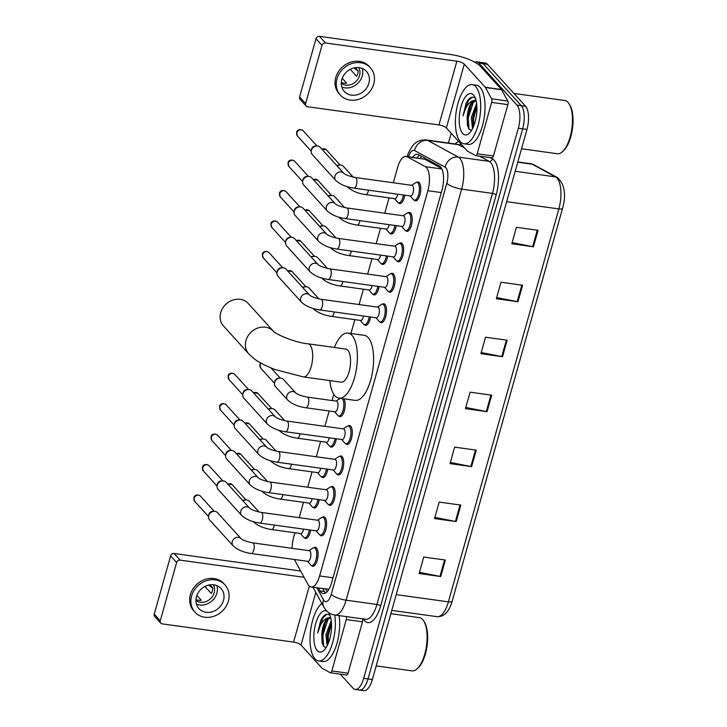 <?xml version="1.0" encoding="UTF-8"?>
<svg xmlns="http://www.w3.org/2000/svg" width="727" height="727" viewBox="0 0 727 727"><rect width="100%" height="100%" fill="white"/><g stroke="black" fill="none" stroke-linecap="round" stroke-linejoin="round"><path stroke-width="1.09" d="M319.208 499.667A9.551 3.871 97.9 0 1 314.146 508.019A9.551 3.871 97.9 0 1 312.992 507.346A9.551 3.871 97.9 0 1 312.874 507.21M327.768 469.215A9.551 3.871 97.9 0 1 322.706 477.575A9.551 3.871 97.9 0 1 321.543 476.903A9.551 3.871 97.9 0 1 321.425 476.767M336.319 438.772A9.551 3.871 97.9 0 1 331.267 447.123A9.551 3.871 97.9 0 1 330.103 446.46A9.551 3.871 97.9 0 1 329.985 446.323M343.907 398.814A9.551 3.871 97.9 0 1 344.607 409.737A9.551 3.871 97.9 0 1 339.818 416.68A9.551 3.871 97.9 0 1 338.664 416.008A9.551 3.871 97.9 0 1 338.546 415.871M370.552 316.981A9.551 3.871 97.9 0 1 365.499 325.342A9.551 3.871 97.9 0 1 364.336 324.669A9.551 3.871 97.9 0 1 364.218 324.533M379.112 286.538A9.551 3.871 97.9 0 1 374.051 294.898A9.551 3.871 97.9 0 1 372.896 294.226A9.551 3.871 97.9 0 1 372.778 294.09M387.673 256.095A9.551 3.871 97.9 0 1 382.611 264.446A9.551 3.871 97.9 0 1 381.448 263.783A9.551 3.871 97.9 0 1 381.33 263.647M396.224 225.643A9.551 3.871 97.9 0 1 391.171 234.003A9.551 3.871 97.9 0 1 390.008 233.331A9.551 3.871 97.9 0 1 389.89 233.194M404.785 195.2A9.551 3.871 97.9 0 1 399.732 203.56A9.551 3.871 97.9 0 1 398.569 202.888A9.551 3.871 97.9 0 1 398.451 202.751M310.647 530.11A9.551 3.871 97.9 0 1 305.585 538.462A9.551 3.871 97.9 0 1 304.431 537.798A9.551 3.871 97.9 0 1 304.313 537.662M416.58 182.395A9.551 3.871 97.9 0 1 418.025 181.968A9.551 3.871 97.9 0 1 419.188 182.641A9.551 3.871 97.9 0 1 420.288 193.491A9.551 3.871 97.9 0 1 415.408 200.888A9.551 3.871 97.9 0 1 414.245 200.225A9.551 3.871 97.9 0 1 414.126 200.089M408.02 212.838A9.551 3.871 97.9 0 1 409.474 212.411A9.551 3.871 97.9 0 1 410.628 213.084A9.551 3.871 97.9 0 1 411.727 223.934A9.551 3.871 97.9 0 1 406.847 231.34A9.551 3.871 97.9 0 1 405.684 230.668A9.551 3.871 97.9 0 1 405.566 230.532M399.459 243.291A9.551 3.871 97.9 0 1 400.913 242.854A9.551 3.871 97.9 0 1 402.076 243.527A9.551 3.871 97.9 0 1 403.167 254.386A9.551 3.871 97.9 0 1 398.287 261.784A9.551 3.871 97.9 0 1 397.133 261.111A9.551 3.871 97.9 0 1 397.015 260.975M390.908 273.734A9.551 3.871 97.9 0 1 392.353 273.307A9.551 3.871 97.9 0 1 393.516 273.979A9.551 3.871 97.9 0 1 394.616 284.83A9.551 3.871 97.9 0 1 389.736 292.227A9.551 3.871 97.9 0 1 388.572 291.563A9.551 3.871 97.9 0 1 388.454 291.427M382.347 304.177A9.551 3.871 97.9 0 1 383.792 303.75A9.551 3.871 97.9 0 1 384.956 304.422A9.551 3.871 97.9 0 1 386.055 315.273A9.551 3.871 97.9 0 1 381.175 322.679A9.551 3.871 97.9 0 1 380.012 322.006A9.551 3.871 97.9 0 1 379.894 321.87M331.003 486.854A9.551 3.871 97.9 0 1 332.448 486.427A9.551 3.871 97.9 0 1 333.611 487.099A9.551 3.871 97.9 0 1 334.711 497.95A9.551 3.871 97.9 0 1 329.822 505.356A9.551 3.871 97.9 0 1 328.668 504.683A9.551 3.871 97.9 0 1 328.549 504.547M322.443 517.306A9.551 3.871 97.9 0 1 323.888 516.879A9.551 3.871 97.9 0 1 325.051 517.542A9.551 3.871 97.9 0 1 326.15 528.402A9.551 3.871 97.9 0 1 321.27 535.799A9.551 3.871 97.9 0 1 320.107 535.127A9.551 3.871 97.9 0 1 319.989 534.99M339.554 456.411A9.551 3.871 97.9 0 1 341.008 455.983A9.551 3.871 97.9 0 1 342.163 456.656A9.551 3.871 97.9 0 1 343.262 467.506A9.551 3.871 97.9 0 1 338.382 474.904A9.551 3.871 97.9 0 1 337.219 474.24A9.551 3.871 97.9 0 1 337.11 474.104M348.115 425.967A9.551 3.871 97.9 0 1 349.569 425.531A9.551 3.871 97.9 0 1 350.723 426.204A9.551 3.871 97.9 0 1 351.823 437.063A9.551 3.871 97.9 0 1 346.943 444.461A9.551 3.871 97.9 0 1 345.779 443.788A9.551 3.871 97.9 0 1 345.661 443.652M313.882 547.749A9.551 3.871 97.9 0 1 315.336 547.322A9.551 3.871 97.9 0 1 316.49 547.994A9.551 3.871 97.9 0 1 317.59 558.845A9.551 3.871 97.9 0 1 312.71 566.242A9.551 3.871 97.9 0 1 311.547 565.579A9.551 3.871 97.9 0 1 311.429 565.442M294.38 559.49L307.966 584.39A17.911 7.261 -82.1 0 0 308.939 585.798A17.911 7.261 -82.1 0 0 311.12 587.053A17.911 7.261 -82.1 0 0 319.598 575.938L427.876 190.71A17.911 7.261 -82.1 0 0 425.377 166.692L407.147 156.759A17.911 7.261 -82.1 0 0 406.084 156.396A17.911 7.261 -82.1 0 0 397.605 167.51L393.316 182.759M311.12 587.053L328.895 589.243M441.562 168.364L424.722 159.195L406.084 156.396M294.935 532.773L293.681 537.235A17.911 7.261 -82.1 0 0 292.1 548.322M389.072 197.862L384.756 213.211M380.512 228.305L376.204 243.654M371.96 258.757L367.644 274.097M363.4 289.201L359.083 304.549M354.84 319.644L350.95 333.484M333.838 394.352L332.103 400.541M329.167 410.982L324.851 426.331M320.607 441.434L316.3 456.774M312.047 471.878L307.739 487.226M303.495 502.321L299.179 517.669M318.49 588.07L320.062 590.951A17.911 7.261 -82.1 0 0 321.034 592.351A17.911 7.261 -82.1 0 0 323.206 593.605A17.911 7.261 -82.1 0 0 331.694 582.491L441.989 190.11A17.911 7.261 -82.1 0 0 439.481 166.083L418.516 154.66A17.911 7.261 -82.1 0 0 417.452 154.306A17.911 7.261 -82.1 0 0 412.618 157.305M325.487 593.087A17.911 7.261 97.9 0 1 325.36 592.95A17.911 7.261 97.9 0 1 324.387 591.551L322.815 588.67M474.713 62.177A17.911 7.261 97.9 0 1 476.639 61.84A17.911 7.261 97.9 0 1 478.811 63.095L516.942 105.097A17.911 7.261 97.9 0 1 518.324 128.225L363.691 678.336A17.911 7.261 97.9 0 1 355.212 689.45A17.911 7.261 97.9 0 1 353.04 688.196L340.291 674.147M448.459 143.037L451.213 133.241M476.639 61.84L485.291 63.04A17.911 7.261 97.9 0 1 487.463 64.294L525.594 106.296A17.911 7.261 97.9 0 1 526.975 129.415L372.351 679.536L368.016 678.936A17.911 7.261 97.9 0 1 359.538 690.05A17.911 7.261 97.9 0 0 368.016 678.936L522.649 128.815L368.016 678.936L363.691 678.336M525.594 106.296L521.268 105.697A17.911 7.261 97.9 0 1 522.649 128.815A17.911 7.261 97.9 0 0 521.268 105.697L483.137 63.694L521.268 105.697L516.942 105.097M480.965 62.44A17.911 7.261 97.9 0 1 483.137 63.694A17.911 7.261 97.9 0 0 480.965 62.44M416.944 157.904A17.911 7.261 97.9 0 1 419.715 155.314M538.053 230.305L516.424 227.306L511.79 243.79L533.418 246.789L538.053 230.305M512.126 242.6L532.646 246.653A4.78 1.399 15.7 0 0 533.418 246.789M522.604 285.257L500.976 282.258L496.341 298.752L517.969 301.741L522.604 285.257M496.677 297.552L517.197 301.614A4.78 1.399 15.7 0 0 517.969 301.741M507.164 340.218L485.527 337.219L480.901 353.704L502.53 356.703L507.164 340.218M481.229 352.513L501.748 356.575A4.78 1.399 15.7 0 0 502.53 356.703M445.369 560.044L423.741 557.046L419.106 573.53L440.735 576.529L445.369 560.044M419.443 572.34L439.962 576.402A4.78 1.399 15.7 0 0 440.735 576.529M460.818 505.083L439.19 502.084L434.555 518.578L456.183 521.577L460.818 505.083M434.891 517.388L455.411 521.441A4.78 1.399 15.7 0 0 456.183 521.577M476.267 450.131L454.639 447.132L450.004 463.617L471.632 466.616L476.267 450.131M450.34 462.427L470.851 466.489A4.78 1.399 15.7 0 0 471.632 466.616M491.716 395.17L470.087 392.171L465.453 408.665L487.081 411.664L491.716 395.17M465.78 407.474L486.299 411.527A4.78 1.399 15.7 0 0 487.081 411.664M372.351 679.536A17.911 7.261 97.9 0 1 363.863 690.65L355.212 689.45M362.673 618.877A2.99 1.209 97.9 0 1 362.509 621.785L346.288 619.54L331.839 670.93L348.06 673.175A2.99 1.209 97.9 0 1 346.652 675.029A2.99 1.209 97.9 0 1 346.47 674.965M362.509 621.785L348.06 673.175M160.758 623.139L154.733 616.505A2.99 2.59 -42.2 0 1 154.242 614.124L160.258 620.758A2.99 2.59 137.8 0 0 162.194 623.875L293.59 642.095A5.97 1.754 -164.3 0 1 301.005 645.049L321.988 668.168A2.99 1.209 -82.1 0 0 322.17 668.322L330.249 672.72A2.99 1.209 -82.1 0 0 330.431 672.775A2.99 1.209 -82.1 0 0 331.839 670.93M170.618 555.873A2.99 2.59 -42.2 0 1 174.089 553.492L180.114 560.126A2.99 2.59 137.8 0 0 176.634 562.498L170.618 555.873L154.242 614.124M300.687 571.04L174.089 553.492M176.634 562.498L160.258 620.758M180.114 560.126L304.104 577.311M346.288 619.54A2.99 1.209 -82.1 0 0 346.452 616.623M196.472 596.676A14.931 12.932 137.8 0 0 198.934 608.581A14.931 12.932 137.8 0 0 212.702 611.634A14.931 12.932 137.8 0 0 223.507 600.42A14.931 12.932 137.8 0 0 221.044 588.516A14.931 12.932 137.8 0 0 207.286 585.462A14.931 12.932 137.8 0 0 196.472 596.676M196.463 604.173A14.931 12.932 137.8 0 0 216.891 593.123A14.931 12.932 137.8 0 0 216.9 585.626M196.881 595.431L201.279 600.275A11.941 10.342 -42.2 0 1 195.963 599.566M204.914 586.462L211.266 593.459A11.941 10.342 -42.2 0 0 212.375 590.76A11.941 10.342 -42.2 0 0 212.811 587.961L209.958 584.826M195.936 600.529A11.941 10.342 137.8 0 0 214.183 592.75A11.941 10.342 137.8 0 0 213.329 584.744M225.025 584.899L223.816 583.572A20.301 17.584 137.8 0 0 205.105 579.419A20.301 17.584 137.8 0 0 190.401 594.668A20.301 17.584 137.8 0 0 193.755 610.862L194.963 612.189A20.301 17.584 137.8 0 0 213.674 616.342A20.301 17.584 137.8 0 0 228.378 601.093A20.301 17.584 137.8 0 0 225.025 584.899A20.301 17.584 137.8 0 0 206.304 580.746A20.301 17.584 137.8 0 0 191.61 595.995A20.301 17.584 137.8 0 0 194.963 612.189M212.793 588.252L208.631 585.081M390.853 613.688L419.388 617.65A26.872 10.887 97.9 0 1 422.651 619.531A26.872 10.887 97.9 0 1 423.786 621.067L424.504 622.248A25.672 10.405 97.9 0 1 427.085 645.84A25.672 10.405 97.9 0 1 418.189 667.84L417.171 668.785A26.872 10.887 97.9 0 1 412.009 670.876L376.177 665.905M423.786 621.067A26.872 10.887 97.9 0 1 426.485 645.758A26.872 10.887 97.9 0 1 417.171 668.785M334.747 614.997A29.852 12.095 97.9 0 1 331.567 646.103A29.852 12.095 97.9 0 1 318.599 660.943A29.852 12.095 97.9 0 1 314.973 658.844A29.852 12.095 97.9 0 1 310.574 630.754A29.852 12.095 97.9 0 1 321.843 603.455M339.073 615.596A29.852 12.095 97.9 0 1 335.892 646.703A29.852 12.095 97.9 0 1 322.924 661.543L318.599 660.943M330.358 615.787C327.277 612.861 324.097 614.324 320.816 620.176L317.626 633.081C319.989 624.129 323.606 618.986 328.495 617.641A14.931 6.043 97.9 0 0 321.779 635.353L322.079 642.495L323.56 646.321L326.123 647.612M328.231 612.279A20.901 8.47 97.9 0 1 328.986 613.324A20.901 8.47 97.9 0 1 331.085 632.535A20.901 8.47 97.9 0 1 323.842 650.438A20.901 8.47 97.9 0 1 317.29 650.601A20.901 8.47 97.9 0 1 315.254 625.247A20.901 8.47 97.9 0 1 326.877 611.125M331.421 622.294L327.295 634.962L327.804 644.449M331.221 620.513L325.95 634.771L327.141 645.84M330.667 617.587L326.65 620.594L325.024 623.284L321.779 635.353M330.394 617.368L328.495 617.641M330.921 623.121L327.632 635.643L327.668 643.986M325.514 622.376L322.225 634.898L322.279 643.395M331.494 623.439L328.304 635.743L328.259 643.395M328.104 618.968L322.897 634.989L323.606 646.385M326.777 614.324L323.088 617.65L317.626 633.081M248.225 303.495A16.721 14.476 137.8 0 0 232.813 300.078A16.721 14.476 137.8 0 0 220.708 312.637A16.721 14.476 137.8 0 0 223.471 325.969L248.752 353.831A16.721 14.476 -42.2 0 1 245.99 340.49A16.721 14.476 -42.2 0 1 258.094 327.941A16.721 14.476 -42.2 0 1 273.506 331.348L248.225 303.495M307.912 343.798A16.721 6.77 -82.1 0 1 309.938 344.971A16.721 6.77 -82.1 0 1 311.238 366.544A16.721 6.77 -82.1 0 1 303.323 376.913L341.172 382.166A16.721 6.77 -82.1 0 0 349.714 369.207A16.721 6.77 -82.1 0 0 347.797 350.214A16.721 6.77 -82.1 0 0 345.761 349.042L307.912 343.798C294.544 342.599 274.452 333.539 273.497 331.339L273.516 331.358M334.42 347.47A32.842 13.304 97.9 0 1 347.979 333.075A32.842 13.304 97.9 0 1 351.968 335.374A32.842 13.304 97.9 0 1 355.739 372.687A32.842 13.304 97.9 0 1 338.955 398.132A32.842 13.304 97.9 0 1 334.974 395.824A32.842 13.304 97.9 0 1 329.831 380.594M347.979 333.075L364.2 335.32A32.842 13.304 97.9 0 1 368.189 337.619A32.842 13.304 97.9 0 1 371.96 374.941A32.842 13.304 97.9 0 1 355.185 400.377L338.955 398.132M252.687 542.86L309.348 550.712A5.371 2.181 97.9 0 1 310.002 551.084A5.371 2.181 97.9 0 1 310.62 557.191A5.371 2.181 97.9 0 1 307.875 561.353L251.206 553.501A5.371 2.181 97.9 0 0 253.832 549.857A5.371 2.181 97.9 0 0 253.332 543.233A5.371 2.181 97.9 0 0 252.687 542.86C246.826 541.66 242.963 540.261 241.091 538.643L217.537 512.689A5.371 4.653 -42.2 0 0 214.947 511.354A5.371 4.653 -42.2 0 0 214.056 511.317A5.371 4.653 -42.2 0 0 208.694 515.625A5.371 4.653 -42.2 0 0 208.549 516.315A5.371 4.653 -42.2 0 0 209.576 519.914L233.14 545.868A5.371 4.653 -42.2 0 1 232.249 541.588A5.371 4.653 -42.2 0 1 232.349 541.279A5.371 4.653 -42.2 0 1 236.302 537.498A5.371 4.653 -42.2 0 1 241.1 538.643L241.091 538.643M308.984 550.657L312.901 548.103A8.96 3.626 97.9 0 1 314.173 547.758A8.96 3.626 97.9 0 1 315.254 548.394A8.96 3.626 97.9 0 1 316.29 558.563A8.96 3.626 97.9 0 1 311.71 565.506A8.96 3.626 97.9 0 1 310.62 564.879A8.96 3.626 97.9 0 1 310.583 564.834A8.96 3.626 97.9 0 1 310.547 564.788M208.549 516.315L208.731 514.989A3.88 3.362 -42.2 0 1 208.84 514.489A3.88 3.362 -42.2 0 1 212.711 511.372L214.056 511.317M261.238 512.408L317.908 520.268A5.371 2.181 97.9 0 1 318.562 520.641A5.371 2.181 97.9 0 1 319.18 526.748A5.371 2.181 97.9 0 1 316.436 530.91L259.766 523.058A5.371 2.181 97.9 0 0 262.392 519.405A5.371 2.181 97.9 0 0 261.893 512.789A5.371 2.181 97.9 0 0 261.238 512.408C255.386 511.217 251.524 509.818 249.652 508.2L226.097 482.246A5.371 4.653 -42.2 0 0 223.507 480.911A5.371 4.653 -42.2 0 0 222.616 480.874A5.371 4.653 -42.2 0 0 217.246 485.182A5.371 4.653 -42.2 0 0 217.1 485.872A5.371 4.653 -42.2 0 0 218.136 489.471L241.7 515.425A5.371 4.653 -42.2 0 1 240.81 511.136A5.371 4.653 -42.2 0 1 240.91 510.827A5.371 4.653 -42.2 0 1 244.854 507.055A5.371 4.653 -42.2 0 1 249.652 508.2L249.652 508.2M317.545 520.214L321.461 517.651A8.96 3.626 97.9 0 1 322.724 517.315A8.96 3.626 97.9 0 1 323.815 517.942A8.96 3.626 97.9 0 1 324.842 528.12A8.96 3.626 97.9 0 1 320.271 535.063A8.96 3.626 97.9 0 1 319.18 534.427A8.96 3.626 97.9 0 1 319.144 534.39A8.96 3.626 97.9 0 1 319.108 534.345M217.1 485.872L217.291 484.536A3.88 3.362 -42.2 0 1 217.4 484.046A3.88 3.362 -42.2 0 1 221.272 480.929L222.616 480.874M269.799 481.965L326.468 489.816A5.371 2.181 97.9 0 1 327.123 490.198A5.371 2.181 97.9 0 1 327.741 496.305A5.371 2.181 97.9 0 1 324.996 500.467L268.327 492.606A5.371 2.181 97.9 0 0 270.953 488.962A5.371 2.181 97.9 0 0 270.453 482.337A5.371 2.181 97.9 0 0 269.799 481.965C263.946 480.774 260.084 479.366 258.212 477.757L234.648 451.803A5.371 4.653 -42.2 0 0 232.067 450.467A5.371 4.653 -42.2 0 0 231.168 450.422A5.371 4.653 -42.2 0 0 225.806 454.738A5.371 4.653 -42.2 0 0 225.661 455.429A5.371 4.653 -42.2 0 0 226.697 459.019L250.252 484.982A5.371 4.653 -42.2 0 1 249.37 480.692A5.371 4.653 -42.2 0 1 249.461 480.383A5.371 4.653 -42.2 0 1 253.414 476.603A5.371 4.653 -42.2 0 1 258.212 477.757L258.212 477.757M326.096 489.771L330.022 487.208A8.96 3.626 97.9 0 1 331.285 486.872A8.96 3.626 97.9 0 1 332.375 487.499A8.96 3.626 97.9 0 1 333.402 497.677A8.96 3.626 97.9 0 1 328.822 504.611A8.96 3.626 97.9 0 1 327.741 503.984A8.96 3.626 97.9 0 1 327.704 503.947A8.96 3.626 97.9 0 1 327.668 503.902M225.661 455.429L225.852 454.093A3.88 3.362 -42.2 0 1 225.952 453.593A3.88 3.362 -42.2 0 1 229.832 450.486L231.168 450.422M278.359 451.522L335.029 459.373A5.371 2.181 97.9 0 1 335.674 459.746A5.371 2.181 97.9 0 1 336.292 465.853A5.371 2.181 97.9 0 1 333.548 470.015L276.878 462.163A5.371 2.181 97.9 0 0 279.513 458.519A5.371 2.181 97.9 0 0 279.014 451.894A5.371 2.181 97.9 0 0 278.359 451.522C272.507 450.322 268.645 448.922 266.773 447.305L243.209 421.351A5.371 4.653 -42.2 0 0 240.619 420.015A5.371 4.653 -42.2 0 0 239.728 419.979A5.371 4.653 -42.2 0 0 234.367 424.286A5.371 4.653 -42.2 0 0 234.221 424.977A5.371 4.653 -42.2 0 0 235.248 428.576L258.812 454.529A5.371 4.653 -42.2 0 1 257.921 450.249A5.371 4.653 -42.2 0 1 258.021 449.94A5.371 4.653 -42.2 0 1 261.974 446.16A5.371 4.653 -42.2 0 1 266.773 447.305L266.773 447.305M334.656 459.319L338.582 456.765A8.96 3.626 97.9 0 1 339.845 456.42A8.96 3.626 97.9 0 1 340.927 457.056A8.96 3.626 97.9 0 1 341.963 467.225A8.96 3.626 97.9 0 1 337.383 474.168A8.96 3.626 97.9 0 1 336.292 473.541A8.96 3.626 97.9 0 1 336.256 473.495A8.96 3.626 97.9 0 1 336.219 473.45M234.221 424.977L234.403 423.65A3.88 3.362 -42.2 0 1 234.512 423.15A3.88 3.362 -42.2 0 1 238.383 420.033L239.728 419.979M286.92 421.069L343.58 428.93A5.371 2.181 97.9 0 1 344.234 429.303A5.371 2.181 97.9 0 1 344.852 435.409A5.371 2.181 97.9 0 1 342.108 439.571L285.438 431.72A5.371 2.181 97.9 0 0 288.065 428.067A5.371 2.181 97.9 0 0 287.565 421.451A5.371 2.181 97.9 0 0 286.92 421.069C281.058 419.879 277.196 418.479 275.324 416.862L251.769 390.908A5.371 4.653 -42.2 0 0 249.179 389.572A5.371 4.653 -42.2 0 0 248.289 389.536A5.371 4.653 -42.2 0 0 242.918 393.843A5.371 4.653 -42.2 0 0 242.782 394.534A5.371 4.653 -42.2 0 0 243.809 398.132L267.372 424.086A5.371 4.653 -42.2 0 1 266.482 419.797A5.371 4.653 -42.2 0 1 266.582 419.488A5.371 4.653 -42.2 0 1 270.526 415.717A5.371 4.653 -42.2 0 1 275.324 416.862L275.324 416.862M343.217 428.875L347.133 426.313A8.96 3.626 97.9 0 1 348.406 425.977A8.96 3.626 97.9 0 1 349.487 426.604A8.96 3.626 97.9 0 1 350.514 436.782A8.96 3.626 97.9 0 1 345.943 443.724A8.96 3.626 97.9 0 1 344.852 443.088A8.96 3.626 97.9 0 1 344.816 443.052A8.96 3.626 97.9 0 1 344.78 443.007M242.782 394.534L242.963 393.198A3.88 3.362 -42.2 0 1 243.072 392.707A3.88 3.362 -42.2 0 1 246.944 389.59L248.289 389.536M321.143 299.288L377.813 307.139A5.371 2.181 97.9 0 1 378.467 307.521A5.371 2.181 97.9 0 1 379.085 313.628A5.371 2.181 97.9 0 1 376.341 317.79L319.671 309.929A5.371 2.181 97.9 0 0 322.297 306.285A5.371 2.181 97.9 0 0 321.797 299.66A5.371 2.181 97.9 0 0 321.143 299.288C315.291 298.097 311.429 296.689 309.557 295.071L286.002 269.117A5.371 4.653 -42.2 0 0 283.412 267.79A5.371 4.653 -42.2 0 0 282.521 267.745A5.371 4.653 -42.2 0 0 277.151 272.062A5.371 4.653 -42.2 0 0 277.005 272.752A5.371 4.653 -42.2 0 0 278.041 276.342L301.605 302.305A5.371 4.653 -42.2 0 1 300.714 298.015A5.371 4.653 -42.2 0 1 300.814 297.707A5.371 4.653 -42.2 0 1 304.758 293.926A5.371 4.653 -42.2 0 1 309.557 295.08L309.557 295.071M377.449 307.094L381.366 304.531A8.96 3.626 97.9 0 1 382.629 304.195A8.96 3.626 97.9 0 1 383.72 304.822A8.96 3.626 97.9 0 1 384.747 315A8.96 3.626 97.9 0 1 380.176 321.934A8.96 3.626 97.9 0 1 379.085 321.307A8.96 3.626 97.9 0 1 379.049 321.261A8.96 3.626 97.9 0 1 379.012 321.225M277.005 272.752L277.196 271.416A3.88 3.362 -42.2 0 1 277.305 270.917A3.88 3.362 -42.2 0 1 281.176 267.809L282.521 267.745M329.704 268.845L386.373 276.696A5.371 2.181 97.9 0 1 387.028 277.069A5.371 2.181 97.9 0 1 387.645 283.176A5.371 2.181 97.9 0 1 384.901 287.338L328.231 279.486A5.371 2.181 97.9 0 0 330.858 275.842A5.371 2.181 97.9 0 0 330.358 269.217A5.371 2.181 97.9 0 0 329.704 268.845C323.851 267.645 319.989 266.246 318.117 264.628L294.562 238.674A5.371 4.653 -42.2 0 0 291.972 237.338A5.371 4.653 -42.2 0 0 291.073 237.302A5.371 4.653 -42.2 0 0 285.711 241.609A5.371 4.653 -42.2 0 0 285.566 242.3A5.371 4.653 -42.2 0 0 286.602 245.899L310.156 271.853A5.371 4.653 -42.2 0 1 309.275 267.572A5.371 4.653 -42.2 0 1 309.366 267.263A5.371 4.653 -42.2 0 1 313.319 263.483A5.371 4.653 -42.2 0 1 318.117 264.628L318.117 264.628M386.001 276.642L389.926 274.088A8.96 3.626 97.9 0 1 391.19 273.743A8.96 3.626 97.9 0 1 392.28 274.37A8.96 3.626 97.9 0 1 393.307 284.548A8.96 3.626 97.9 0 1 388.736 291.491A8.96 3.626 97.9 0 1 387.645 290.864A8.96 3.626 97.9 0 1 387.609 290.818A8.96 3.626 97.9 0 1 387.573 290.773M285.566 242.3L285.756 240.973A3.88 3.362 -42.2 0 1 285.856 240.473A3.88 3.362 -42.2 0 1 289.737 237.356L291.073 237.302M338.264 238.392L394.934 246.253A5.371 2.181 97.9 0 1 395.588 246.626A5.371 2.181 97.9 0 1 396.206 252.732A5.371 2.181 97.9 0 1 393.452 256.895L336.792 249.043A5.371 2.181 97.9 0 0 339.418 245.39A5.371 2.181 97.9 0 0 338.918 238.774A5.371 2.181 97.9 0 0 338.264 238.392C332.412 237.202 328.549 235.802 326.677 234.185L303.114 208.231A5.371 4.653 -42.2 0 0 300.524 206.895A5.371 4.653 -42.2 0 0 299.633 206.85A5.371 4.653 -42.2 0 0 294.271 211.166A5.371 4.653 -42.2 0 0 294.126 211.857A5.371 4.653 -42.2 0 0 295.162 215.456L318.717 241.409A5.371 4.653 -42.2 0 1 317.835 237.12A5.371 4.653 -42.2 0 1 317.926 236.811A5.371 4.653 -42.2 0 1 321.879 233.04A5.371 4.653 -42.2 0 1 326.677 234.185L326.677 234.185M394.561 246.199L398.487 243.636A8.96 3.626 97.9 0 1 399.75 243.3A8.96 3.626 97.9 0 1 400.841 243.927A8.96 3.626 97.9 0 1 401.867 254.105A8.96 3.626 97.9 0 1 397.287 261.048A8.96 3.626 97.9 0 1 396.206 260.411A8.96 3.626 97.9 0 1 396.17 260.375A8.96 3.626 97.9 0 1 396.133 260.33M294.126 211.857L294.317 210.521A3.88 3.362 -42.2 0 1 294.417 210.03A3.88 3.362 -42.2 0 1 298.297 206.913L299.633 206.85M346.824 207.949L403.494 215.801A5.371 2.181 97.9 0 1 404.139 216.183A5.371 2.181 97.9 0 1 404.757 222.289A5.371 2.181 97.9 0 1 402.013 226.451L345.343 218.591A5.371 2.181 97.9 0 0 347.969 214.947A5.371 2.181 97.9 0 0 347.47 208.322A5.371 2.181 97.9 0 0 346.824 207.949C340.972 206.759 337.101 205.35 335.229 203.733L311.674 177.779A5.371 4.653 -42.2 0 0 309.084 176.452A5.371 4.653 -42.2 0 0 308.193 176.407A5.371 4.653 -42.2 0 0 302.832 180.723A5.371 4.653 -42.2 0 0 302.686 181.414A5.371 4.653 -42.2 0 0 303.713 185.003L327.277 210.966A5.371 4.653 -42.2 0 1 326.387 206.677A5.371 4.653 -42.2 0 1 326.487 206.368A5.371 4.653 -42.2 0 1 330.44 202.588A5.371 4.653 -42.2 0 1 335.238 203.742L335.229 203.733M403.121 215.755L407.047 213.193A8.96 3.626 97.9 0 1 408.31 212.857A8.96 3.626 97.9 0 1 409.392 213.484A8.96 3.626 97.9 0 1 410.428 223.662A8.96 3.626 97.9 0 1 405.848 230.595A8.96 3.626 97.9 0 1 404.757 229.968A8.96 3.626 97.9 0 1 404.721 229.923A8.96 3.626 97.9 0 1 404.685 229.886M302.686 181.414L302.868 180.078A3.88 3.362 -42.2 0 1 302.977 179.578A3.88 3.362 -42.2 0 1 306.849 176.47L308.193 176.407M355.376 177.506L412.045 185.358A5.371 2.181 97.9 0 1 412.7 185.73A5.371 2.181 97.9 0 1 413.318 191.837A5.371 2.181 97.9 0 1 410.573 195.999L353.904 188.148A5.371 2.181 97.9 0 0 356.53 184.504A5.371 2.181 97.9 0 0 356.03 177.879A5.371 2.181 97.9 0 0 355.376 177.506C349.523 176.307 345.661 174.907 343.789 173.29L320.234 147.336A5.371 4.653 -42.2 0 0 317.644 146A5.371 4.653 -42.2 0 0 316.754 145.963A5.371 4.653 -42.2 0 0 311.383 150.271A5.371 4.653 -42.2 0 0 311.238 150.962A5.371 4.653 -42.2 0 0 312.274 154.56L335.838 180.514A5.371 4.653 -42.2 0 1 334.947 176.234A5.371 4.653 -42.2 0 1 335.047 175.916A5.371 4.653 -42.2 0 1 338.991 172.145A5.371 4.653 -42.2 0 1 343.789 173.29L343.789 173.29M411.682 185.303L415.599 182.75A8.96 3.626 97.9 0 1 416.862 182.404A8.96 3.626 97.9 0 1 417.952 183.031A8.96 3.626 97.9 0 1 418.979 193.209A8.96 3.626 97.9 0 1 414.408 200.152A8.96 3.626 97.9 0 1 413.318 199.525A8.96 3.626 97.9 0 1 413.281 199.48A8.96 3.626 97.9 0 1 413.245 199.434M311.238 150.962L311.429 149.635A3.88 3.362 -42.2 0 1 311.538 149.135A3.88 3.362 -42.2 0 1 315.409 146.018L316.754 145.963M303.559 529.129A5.371 2.181 97.9 0 1 300.76 533.573L271.553 529.529A5.371 2.181 97.9 0 0 274.188 525.885A5.371 2.181 97.9 0 0 274.361 525.076M242.963 500.83A5.371 4.653 -42.2 0 1 245.799 499.903A5.371 4.653 -42.2 0 1 246.698 499.94A5.371 4.653 -42.2 0 1 249.288 501.276L259.03 512.017M309.329 529.928A8.96 3.626 97.9 0 1 304.586 537.726A8.96 3.626 97.9 0 1 303.504 537.099A8.96 3.626 97.9 0 1 303.468 537.053A8.96 3.626 97.9 0 1 303.432 537.008M242.654 500.485A3.88 3.362 -42.2 0 1 244.463 499.958L245.799 499.903M312.119 498.677A5.371 2.181 97.9 0 1 309.311 503.129L280.113 499.086A5.371 2.181 97.9 0 0 282.739 495.432A5.371 2.181 97.9 0 0 282.921 494.633M251.524 470.387A5.371 4.653 -42.2 0 1 254.359 469.451A5.371 4.653 -42.2 0 1 255.25 469.497A5.371 4.653 -42.2 0 1 257.84 470.832L267.591 481.565M317.881 499.476A8.96 3.626 97.9 0 1 313.146 507.282A8.96 3.626 97.9 0 1 312.065 506.646A8.96 3.626 97.9 0 1 312.019 506.61A8.96 3.626 97.9 0 1 311.983 506.565M251.215 470.042A3.88 3.362 -42.2 0 1 253.014 469.515L254.359 469.451M320.671 468.233A5.371 2.181 97.9 0 1 317.872 472.686L288.674 468.633A5.371 2.181 97.9 0 0 291.3 464.989A5.371 2.181 97.9 0 0 291.472 464.19M260.084 439.944A5.371 4.653 -42.2 0 1 262.92 439.008A5.371 4.653 -42.2 0 1 263.81 439.053A5.371 4.653 -42.2 0 1 266.4 440.38L276.151 451.122M326.441 469.033A8.96 3.626 97.9 0 1 321.707 476.83A8.96 3.626 97.9 0 1 320.616 476.203A8.96 3.626 97.9 0 1 320.58 476.167A8.96 3.626 97.9 0 1 320.543 476.121M259.766 439.599A3.88 3.362 -42.2 0 1 261.575 439.063L262.92 439.008M329.231 437.79A5.371 2.181 97.9 0 1 326.432 442.234L297.234 438.19A5.371 2.181 97.9 0 0 299.86 434.546A5.371 2.181 97.9 0 0 300.033 433.737M268.645 409.492A5.371 4.653 -42.2 0 1 271.48 408.565A5.371 4.653 -42.2 0 1 272.371 408.601A5.371 4.653 -42.2 0 1 274.96 409.937L284.702 420.679M335.002 438.59A8.96 3.626 97.9 0 1 330.267 446.387A8.96 3.626 97.9 0 1 329.177 445.76A8.96 3.626 97.9 0 1 329.14 445.715A8.96 3.626 97.9 0 1 329.104 445.669M268.327 409.147A3.88 3.362 -42.2 0 1 270.135 408.619L271.48 408.565M307.267 397.096L336.465 401.15A5.371 2.181 97.9 0 1 337.119 401.522A5.371 2.181 97.9 0 1 337.737 407.629A5.371 2.181 97.9 0 1 334.993 411.791L305.785 407.747A5.371 2.181 97.9 0 0 308.421 404.094A5.371 2.181 97.9 0 0 307.921 397.478A5.371 2.181 97.9 0 0 307.267 397.096C301.414 395.906 297.552 394.507 295.68 392.889L283.512 379.494A5.371 4.653 -42.2 0 0 280.931 378.158A5.371 4.653 -42.2 0 0 280.031 378.113A5.371 4.653 -42.2 0 0 274.524 383.12A5.371 4.653 -42.2 0 0 275.56 386.719L287.719 400.114A5.371 4.653 -42.2 0 1 286.929 395.515A5.371 4.653 -42.2 0 1 293.09 391.553A5.371 4.653 -42.2 0 1 295.68 392.889L295.68 392.889M342.099 398.569A8.96 3.626 97.9 0 1 342.372 398.823A8.96 3.626 97.9 0 1 343.398 409.001A8.96 3.626 97.9 0 1 338.818 415.944A8.96 3.626 97.9 0 1 337.737 415.308A8.96 3.626 97.9 0 1 337.701 415.271A8.96 3.626 97.9 0 1 337.664 415.226M274.524 383.12L274.715 381.784A3.88 3.362 -42.2 0 1 274.815 381.293A3.88 3.362 -42.2 0 1 278.695 378.176L280.031 378.113M336.092 401.095L340.018 398.532A8.96 3.626 97.9 0 1 340.4 398.332M363.464 316A5.371 2.181 97.9 0 1 360.665 320.453L331.467 316.409A5.371 2.181 97.9 0 0 334.093 312.755A5.371 2.181 97.9 0 0 334.266 311.956M302.877 287.71A5.371 4.653 -42.2 0 1 305.713 286.774A5.371 4.653 -42.2 0 1 306.603 286.82A5.371 4.653 -42.2 0 1 309.193 288.156L318.935 298.888M369.234 316.799A8.96 3.626 97.9 0 1 364.5 324.605A8.96 3.626 97.9 0 1 363.409 323.969A8.96 3.626 97.9 0 1 363.373 323.933A8.96 3.626 97.9 0 1 363.336 323.888M302.559 287.365A3.88 3.362 -42.2 0 1 304.368 286.838L305.713 286.774M372.024 285.557A5.371 2.181 97.9 0 1 369.216 290.009L340.018 285.956A5.371 2.181 97.9 0 0 342.653 282.312A5.371 2.181 97.9 0 0 342.826 281.513M311.429 257.267A5.371 4.653 -42.2 0 1 314.264 256.331A5.371 4.653 -42.2 0 1 315.164 256.367A5.371 4.653 -42.2 0 1 317.744 257.703L327.495 268.445M377.795 286.356A8.96 3.626 97.9 0 1 373.051 294.153A8.96 3.626 97.9 0 1 371.97 293.526A8.96 3.626 97.9 0 1 371.933 293.481A8.96 3.626 97.9 0 1 371.897 293.444M311.12 256.922A3.88 3.362 -42.2 0 1 312.928 256.386L314.264 256.331M380.584 255.113A5.371 2.181 97.9 0 1 377.776 259.557L348.578 255.513A5.371 2.181 97.9 0 0 351.205 251.869A5.371 2.181 97.9 0 0 351.377 251.06M319.989 226.815A5.371 4.653 -42.2 0 1 322.824 225.888A5.371 4.653 -42.2 0 1 323.715 225.924A5.371 4.653 -42.2 0 1 326.305 227.26L336.056 238.002M386.346 255.913A8.96 3.626 97.9 0 1 381.611 263.71A8.96 3.626 97.9 0 1 380.521 263.083A8.96 3.626 97.9 0 1 380.485 263.038A8.96 3.626 97.9 0 1 380.448 262.992M319.671 226.47A3.88 3.362 -42.2 0 1 321.479 225.943L322.824 225.888M389.136 224.661A5.371 2.181 97.9 0 1 386.337 229.114L357.139 225.07A5.371 2.181 97.9 0 0 359.765 221.417A5.371 2.181 97.9 0 0 359.938 220.617M328.549 196.372A5.371 4.653 -42.2 0 1 331.385 195.436A5.371 4.653 -42.2 0 1 332.275 195.481A5.371 4.653 -42.2 0 1 334.865 196.817L344.616 207.549M394.906 225.461A8.96 3.626 97.9 0 1 390.172 233.267A8.96 3.626 97.9 0 1 389.081 232.631A8.96 3.626 97.9 0 1 389.045 232.595A8.96 3.626 97.9 0 1 389.009 232.549M328.231 196.026A3.88 3.362 -42.2 0 1 330.04 195.499L331.385 195.436M397.696 194.218A5.371 2.181 97.9 0 1 394.897 198.671L365.699 194.618A5.371 2.181 97.9 0 0 368.325 190.974A5.371 2.181 97.9 0 0 368.498 190.174M337.101 165.929A5.371 4.653 -42.2 0 1 339.945 164.993A5.371 4.653 -42.2 0 1 340.836 165.029A5.371 4.653 -42.2 0 1 343.426 166.365L353.168 177.106M403.467 195.018A8.96 3.626 97.9 0 1 398.732 202.815A8.96 3.626 97.9 0 1 397.642 202.188A8.96 3.626 97.9 0 1 397.605 202.142A8.96 3.626 97.9 0 1 397.569 202.106M336.792 165.583A3.88 3.362 -42.2 0 1 338.6 165.047L339.945 164.993M491.652 102.398A2.99 1.209 -82.1 0 0 491.579 98.772L485.436 87.504A2.99 1.209 -82.1 0 0 485.272 87.276L501.494 89.521A2.99 1.209 97.9 0 1 501.657 89.757L507.8 101.026A2.99 1.209 97.9 0 1 507.873 104.643L491.652 102.398L477.203 153.779L493.424 156.032A2.99 1.209 97.9 0 1 492.015 157.886A2.99 1.209 97.9 0 1 491.834 157.823M507.873 104.643L493.424 156.032M501.494 89.521L480.511 66.402A23.882 6.997 15.7 0 0 450.849 54.561L319.453 36.35L325.478 42.984L456.874 61.195A5.97 1.754 -164.3 0 1 464.289 64.158L485.272 87.276M306.122 105.988L300.097 99.363A2.99 2.59 -42.2 0 1 299.606 96.982L305.622 103.607A2.99 2.59 137.8 0 0 307.557 106.733L438.954 124.944A5.97 1.754 -164.3 0 1 446.369 127.907L467.352 151.025A2.99 1.209 -82.1 0 0 467.534 151.171L475.612 155.578A2.99 1.209 -82.1 0 0 475.794 155.633A2.99 1.209 -82.1 0 0 477.203 153.779M325.478 42.984A2.99 2.59 137.8 0 0 321.997 45.356L315.981 38.722L299.606 96.982M315.981 38.722A2.99 2.59 -42.2 0 1 319.453 36.35M321.997 45.356L305.622 103.607M341.835 79.525A14.931 12.932 137.8 0 0 344.298 91.429A14.931 12.932 137.8 0 0 358.066 94.492A14.931 12.932 137.8 0 0 368.871 83.278A14.931 12.932 137.8 0 0 366.408 71.364A14.931 12.932 137.8 0 0 352.65 68.311A14.931 12.932 137.8 0 0 341.835 79.525M341.826 87.031A14.931 12.932 137.8 0 0 362.255 75.981A14.931 12.932 137.8 0 0 362.264 68.474M342.244 78.289L346.643 83.132A11.941 10.342 -42.2 0 1 341.327 82.424M350.269 69.319L356.621 76.317A11.941 10.342 -42.2 0 0 357.739 73.618A11.941 10.342 -42.2 0 0 358.166 70.819L355.321 67.684M341.299 83.387A11.941 10.342 137.8 0 0 359.547 75.608A11.941 10.342 137.8 0 0 358.684 67.602M370.388 67.756L369.18 66.43A20.301 17.584 137.8 0 0 350.469 62.277A20.301 17.584 137.8 0 0 335.765 77.525A20.301 17.584 137.8 0 0 339.118 93.719L340.327 95.046A20.301 17.584 137.8 0 0 359.038 99.199A20.301 17.584 137.8 0 0 373.742 83.95A20.301 17.584 137.8 0 0 370.388 67.756A20.301 17.584 137.8 0 0 351.668 63.603A20.301 17.584 137.8 0 0 336.974 78.852A20.301 17.584 137.8 0 0 340.327 95.046M358.157 71.101L353.994 67.929M513.934 93.456L564.752 100.499A26.872 10.887 97.9 0 1 568.014 102.389A26.872 10.887 97.9 0 1 569.15 103.916L569.868 105.097A25.672 10.405 97.9 0 1 572.449 128.697A25.672 10.405 97.9 0 1 563.552 150.698L562.534 151.634A26.872 10.887 97.9 0 1 557.373 153.733L521.541 148.762M569.15 103.916A26.872 10.887 97.9 0 1 571.849 128.606A26.872 10.887 97.9 0 1 562.534 151.634M475.785 86.749A29.852 12.095 97.9 0 1 479.211 120.664A29.852 12.095 97.9 0 1 463.962 143.792A29.852 12.095 97.9 0 1 460.336 141.701A29.852 12.095 97.9 0 1 456.901 107.778A29.852 12.095 97.9 0 1 472.159 84.65A29.852 12.095 97.9 0 1 475.785 86.749M472.159 84.65L476.485 85.25A29.852 12.095 97.9 0 1 480.111 87.349A29.852 12.095 97.9 0 1 483.537 121.264A29.852 12.095 97.9 0 1 468.288 144.391L463.962 143.792M475.722 98.645C472.641 95.71 469.46 97.173 466.18 103.034L462.99 115.938C465.344 106.987 468.97 101.835 473.859 100.49A14.931 6.043 97.9 0 0 467.143 118.21L467.443 125.353L468.924 129.179L471.487 130.469M462.654 133.459A20.901 8.47 97.9 0 1 461.036 106.487A20.901 8.47 97.9 0 1 473.468 94.992A20.901 8.47 97.9 0 1 474.349 96.182A20.901 8.47 97.9 0 1 476.449 115.384A20.901 8.47 97.9 0 1 469.206 133.295A20.901 8.47 97.9 0 1 462.654 133.459M476.785 105.142L472.659 117.81L473.168 127.307M476.585 103.361L471.305 117.629L472.505 128.688M476.021 100.435L472.014 103.452L470.387 106.133L467.143 118.21M475.976 100.262L473.859 100.49M476.285 105.978L472.995 118.501L473.032 126.843M470.878 105.233L467.588 117.747L467.643 126.244M476.857 106.287L473.668 118.592L473.622 126.253M473.468 101.816L468.261 117.847L468.96 129.233M472.141 97.173L468.452 100.508L462.99 115.938M421.506 156.287A17.911 16.185 118.6 0 0 420.206 158.359M333.011 577.801L319.598 575.938M424.722 159.195L407.147 156.759M441.871 168.973L425.377 166.692M441.289 192.573L427.876 190.71M316.945 587.861L323.515 599.911A11.941 4.835 -82.1 0 0 324.169 600.838A11.941 4.835 -82.1 0 0 331.267 594.268L446.823 183.195A11.941 4.835 -82.1 0 0 445.896 167.783A11.941 4.835 -82.1 0 0 445.151 167.183L414.608 150.544A11.941 4.835 -82.1 0 0 408.547 156.741M414.608 150.544A11.941 10.796 118.6 0 1 427.767 140.447L458.592 144.718A23.882 9.678 -82.1 0 0 457.183 144.246L426.358 139.975A23.882 9.678 97.9 0 1 427.767 140.447L458.31 157.087A23.882 9.678 97.9 0 1 459.8 158.286A23.882 9.678 97.9 0 1 461.645 189.111L346.097 600.193A23.882 9.678 97.9 0 1 334.793 615.006L365.617 619.277A23.882 9.678 -82.1 0 0 376.922 604.464L492.47 193.382A23.882 9.678 -82.1 0 0 490.625 162.557A23.882 9.678 -82.1 0 0 489.135 161.358L479.593 156.16M490.216 157.632L492.424 158.831A26.872 10.887 97.9 0 1 496.177 194.863L380.63 605.945A2.99 0.872 15.7 0 0 376.922 604.464L346.097 600.193A11.941 3.499 -164.3 0 1 331.267 594.268M492.424 158.831A2.99 2.699 -61.4 0 1 489.135 161.358L458.31 157.087A11.941 10.796 118.6 0 0 445.151 167.183M380.63 605.945A26.872 10.887 97.9 0 1 364.645 620.731A26.872 10.887 97.9 0 1 363.382 618.968M454.948 143.937A26.872 10.887 97.9 0 1 458.882 141.692M518.324 128.225L526.975 129.415M478.811 63.095L487.463 64.294M446.823 183.195A11.941 3.499 -164.3 0 0 461.645 189.111L492.47 193.382A2.99 0.872 15.7 0 1 496.177 194.863M464.598 147.99L458.592 144.718A2.99 2.699 -61.4 0 0 460.918 143.928M407.574 156.605A11.941 3.499 -164.3 0 1 407.565 155.978L407.402 156.587M323.515 599.911A11.941 9.578 151.4 0 0 323.851 607.127L313.046 587.316M324.387 591.551L320.062 590.951M533.945 164.775L557.191 177.443A5.97 5.398 118.6 0 0 555.51 176.888L532.255 164.22A23.882 9.678 -82.1 0 0 530.846 163.748L533.945 164.775A5.97 5.398 118.6 0 0 532.255 164.22L517.76 162.212M557.191 177.443C564.606 183.995 566.397 194.291 562.58 208.322A5.97 1.754 -164.3 0 1 558.845 208.913A23.882 9.678 -82.1 0 0 555.51 176.888L515.207 171.299M396.215 594.622L448.395 601.856A5.97 1.754 15.7 0 0 452.13 601.265C449.086 611.807 444.07 616.95 437.081 616.669A23.882 9.678 -82.1 0 0 448.395 601.856L558.845 208.913L506.664 201.679M490.934 395.061L486.299 411.527M475.485 450.022L470.851 466.489M460.037 504.974L455.411 521.441M444.588 559.935L439.962 576.402M506.383 340.109L501.748 356.575M521.822 285.148L517.197 301.614M537.271 230.195L532.646 246.653M309.311 586.162L293.59 642.095M315.809 592.387L301.005 645.049M200.498 496.141C196.881 493.506 194.109 495.878 193.882 497.695L194.745 501.357A3.88 3.362 -42.2 0 1 194.109 498.259A3.88 3.362 -42.2 0 1 196.917 495.351A3.88 3.362 -42.2 0 1 200.498 496.141L214.265 511.308M193.882 497.695A3.88 1.136 15.7 0 0 194.109 498.259M209.058 465.698C205.441 463.054 202.66 465.425 202.442 467.252L203.306 470.914A3.88 3.362 -42.2 0 1 202.669 467.815A3.88 3.362 -42.2 0 1 205.477 464.898A3.88 3.362 -42.2 0 1 209.058 465.698L222.825 480.865M202.442 467.252A3.88 1.136 15.7 0 0 202.669 467.815M217.609 435.246C214.002 432.61 211.221 434.982 211.003 436.809L211.866 440.462A3.88 3.362 -42.2 0 1 211.221 437.372A3.88 3.362 -42.2 0 1 214.038 434.455A3.88 3.362 -42.2 0 1 217.609 435.246L231.386 450.422M211.003 436.809A3.88 1.136 15.7 0 0 211.221 437.372M226.17 404.803C222.553 402.167 219.781 404.539 219.563 406.357L220.426 410.019A3.88 3.362 -42.2 0 1 219.781 406.92A3.88 3.362 -42.2 0 1 222.589 404.012A3.88 3.362 -42.2 0 1 226.17 404.803L239.937 419.97M219.563 406.357A3.88 1.136 15.7 0 0 219.781 406.92M234.73 374.36C231.113 371.715 228.333 374.087 228.114 375.914L228.978 379.576A3.88 3.362 -42.2 0 1 228.342 376.477A3.88 3.362 -42.2 0 1 231.15 373.56A3.88 3.362 -42.2 0 1 234.73 374.36L248.498 389.527M228.114 375.914A3.88 1.136 15.7 0 0 228.342 376.477M268.963 252.569C265.346 249.934 262.565 252.305 262.347 254.132L263.21 257.785A3.88 3.362 -42.2 0 1 262.574 254.695A3.88 3.362 -42.2 0 1 265.382 251.778A3.88 3.362 -42.2 0 1 268.963 252.569L282.73 267.745M262.347 254.132A3.88 1.136 15.7 0 0 262.574 254.695M277.523 222.126C273.906 219.49 271.126 221.862 270.907 223.68L271.771 227.342A3.88 3.362 -42.2 0 1 271.135 224.243A3.88 3.362 -42.2 0 1 273.943 221.326A3.88 3.362 -42.2 0 1 277.523 222.126L291.291 237.293M270.907 223.68A3.88 1.136 15.7 0 0 271.135 224.243M286.075 191.683C282.458 189.038 279.686 191.41 279.468 193.237L280.331 196.899A3.88 3.362 -42.2 0 1 279.686 193.8A3.88 3.362 -42.2 0 1 282.494 190.883A3.88 3.362 -42.2 0 1 286.075 191.683L299.851 206.85M279.468 193.237A3.88 1.136 15.7 0 0 279.686 193.8M294.635 161.23C291.018 158.595 288.246 160.967 288.028 162.793L288.892 166.447A3.88 3.362 -42.2 0 1 288.246 163.357A3.88 3.362 -42.2 0 1 291.054 160.44A3.88 3.362 -42.2 0 1 294.635 161.23L308.402 176.407M288.028 162.793A3.88 1.136 15.7 0 0 288.246 163.357M303.195 130.787C299.579 128.152 296.798 130.524 296.58 132.341L297.443 136.004A3.88 3.362 -42.2 0 1 296.807 132.905A3.88 3.362 -42.2 0 1 299.615 129.988A3.88 3.362 -42.2 0 1 303.195 130.787L316.963 145.954M296.58 132.341A3.88 1.136 15.7 0 0 296.807 132.905M271.553 529.529C263.883 528.393 257.867 525.848 253.487 521.895A5.371 4.653 -42.2 0 1 253.25 521.613M227.924 484.264A3.88 3.362 -42.2 0 1 232.24 484.727L246.017 499.894M280.113 499.086C272.443 497.95 266.418 495.405 262.047 491.452A5.371 4.653 -42.2 0 1 261.811 491.161M236.484 453.812A3.88 3.362 -42.2 0 1 240.801 454.275L254.577 469.451M288.674 468.633C281.004 467.506 274.979 464.962 270.608 461.009A5.371 4.653 -42.2 0 1 270.362 460.718M245.035 423.368A3.88 3.362 -42.2 0 1 249.361 423.832L263.129 438.999M297.234 438.19C289.564 437.054 283.539 434.51 279.159 430.557A5.371 4.653 -42.2 0 1 278.923 430.275M253.596 392.925A3.88 3.362 -42.2 0 1 257.921 393.389L271.689 408.556M260.693 362.982L259.866 364.5L260.729 368.153A3.88 3.362 -42.2 0 1 260.084 365.063A3.88 3.362 -42.2 0 1 261.157 363.246M259.866 364.5A3.88 1.136 15.7 0 0 260.084 365.063M331.467 316.409C323.797 315.273 317.772 312.728 313.392 308.775A5.371 4.653 -42.2 0 1 313.155 308.484M287.828 271.135A3.88 3.362 -42.2 0 1 292.154 271.598L305.922 286.774M321.952 278.332A5.371 4.653 -42.2 0 1 321.716 278.041L321.952 278.332C326.332 282.285 332.348 284.83 340.018 285.956M296.389 240.692A3.88 3.362 -42.2 0 1 300.705 241.155L314.482 256.322M348.578 255.513C340.908 254.377 334.883 251.833 330.512 247.88A5.371 4.653 -42.2 0 1 330.276 247.598M304.949 210.248A3.88 3.362 -42.2 0 1 309.266 210.712L323.033 225.879M357.139 225.07C349.469 223.934 343.444 221.39 339.064 217.437A5.371 4.653 -42.2 0 1 338.827 217.146M313.501 179.796A3.88 3.362 -42.2 0 1 317.826 180.26L331.594 195.436M347.624 186.993A5.371 4.653 -42.2 0 1 347.388 186.703L347.624 186.993C352.004 190.947 358.029 193.491 365.699 194.618M322.061 149.353A3.88 3.362 -42.2 0 1 326.387 149.817L340.154 164.984M456.874 61.195L438.954 124.944M464.289 64.158L446.369 127.907M501.657 89.757L485.436 87.504M491.579 98.772L507.8 101.026M325.632 589.061L327.105 591.76M323.851 607.127L326.141 610.371C328.486 612.934 331.367 614.479 334.793 615.006M426.358 139.975C420.942 139.475 416.444 141.311 412.854 145.482C409.256 150.989 407.493 154.487 407.565 155.978M562.58 208.322L452.13 601.265M530.846 163.748L517.833 161.948M437.081 616.669L391.78 610.389M330.431 672.775L346.652 675.029M303.323 376.913L274.124 369.28L264.21 364.881C258.903 361.755 256.94 361.746 248.752 353.831M233.14 545.868C237.511 549.821 243.536 552.366 251.206 553.501M311.71 565.506L314.128 565.842M307.503 561.308L310.583 564.834M314.173 547.758L316.581 548.094M194.745 501.357L208.522 516.524M241.7 515.425C246.071 519.378 252.096 521.922 259.766 523.058M320.271 535.063L322.679 535.39M316.063 530.855L319.144 534.39M322.724 517.315L325.142 517.651M203.306 470.914L217.082 486.081M250.252 484.982C254.632 488.935 260.657 491.479 268.327 492.606M328.822 504.611L331.239 504.947M324.624 500.412L327.704 503.947M331.285 486.872L333.702 487.208M211.866 440.462L225.634 455.638M258.812 454.529C263.192 458.483 269.208 461.027 276.878 462.163M337.383 474.168L339.8 474.504M333.184 469.969L336.256 473.495M339.845 456.42L342.263 456.756M220.426 410.019L234.194 425.186M267.372 424.086C271.744 428.039 277.769 430.584 285.438 431.72M345.943 443.724L348.36 444.052M341.735 439.517L344.816 443.052M348.406 425.977L350.814 426.313M228.978 379.576L242.754 394.743M301.605 302.305C305.976 306.258 312.001 308.802 319.671 309.929M380.176 321.934L382.593 322.27M375.968 317.735L379.049 321.261M382.629 304.195L385.046 304.531M263.21 257.785L276.987 272.961M310.156 271.853C314.537 275.806 320.562 278.35 328.231 279.486M388.736 291.491L391.144 291.827M384.528 287.292L387.609 290.818M391.19 273.743L393.607 274.079M271.771 227.342L285.538 242.509M318.717 241.409C323.097 245.362 329.122 247.907 336.792 249.043M397.287 261.048L399.705 261.375M393.089 256.84L396.17 260.375M399.75 243.3L402.167 243.636M280.331 196.899L294.099 212.066M327.277 210.966C331.657 214.919 337.673 217.464 345.343 218.591M405.848 230.595L408.265 230.932M401.649 226.397L404.721 229.923M408.31 212.857L410.728 213.193M288.892 166.447L302.659 181.623M335.838 180.514C340.209 184.467 346.234 187.012 353.904 188.148M414.408 200.152L416.825 200.488M410.201 195.954L413.281 199.48M416.862 182.404L419.279 182.741M297.443 136.004L311.22 151.171M304.586 537.726L307.003 538.062M300.387 533.527L303.468 537.053M232.24 484.727L227.587 483.891M313.146 507.282L315.563 507.61M308.948 503.075L312.019 506.61M240.801 454.275L236.139 453.439M321.707 476.83L324.124 477.166M317.499 472.632L320.58 476.167M249.361 423.832L244.699 422.996M330.267 446.387L332.675 446.723M326.06 442.189L329.14 445.715M257.921 393.389L253.26 392.553M287.719 400.114C292.1 404.067 298.115 406.611 305.785 407.747M338.818 415.944L341.236 416.271M271.135 368.071L280.249 378.113M334.62 411.736L337.701 415.271M260.729 368.153L274.497 383.329M364.5 324.605L366.908 324.933M360.292 320.398L363.373 323.933M292.154 271.598L287.492 270.762M373.051 294.153L375.468 294.49M368.853 289.955L371.933 293.481M300.705 241.155L296.053 240.319M381.611 263.71L384.029 264.046M377.413 259.512L380.485 263.038M309.266 210.712L304.604 209.876M390.172 233.267L392.589 233.594M385.964 229.06L389.045 232.595M317.826 180.26L313.164 179.424M398.732 202.815L401.14 203.151M394.525 198.616L397.605 202.142M326.387 149.817L321.725 148.98M475.794 155.633L492.015 157.886"/></g></svg>
